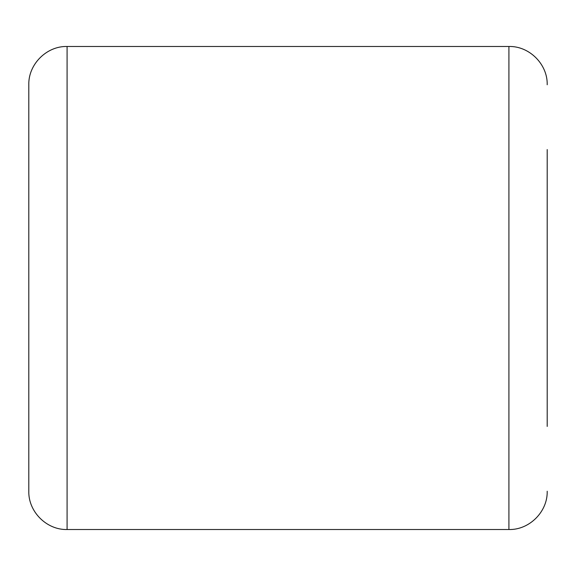 <?xml version="1.0" encoding="UTF-8"?>
<svg xmlns="http://www.w3.org/2000/svg" width="576" height="576" viewBox="0 0 576 576"><rect width="100%" height="100%" fill="white"/><g stroke="black" fill="none" stroke-linecap="round" stroke-linejoin="round"><path stroke-width="0.86" d="M547.2 149.566L547.2 288L547.2 149.566M28.8 426.434L28.8 84.766C28.274 64.303 46.634 45.943 67.09 46.476L67.09 529.524C46.634 530.057 28.274 511.697 28.8 491.234L28.8 149.566M547.2 426.434L547.2 288L547.2 426.434M67.09 529.524L508.91 529.524L508.91 46.476C529.366 45.943 547.726 64.303 547.2 84.766M508.91 46.476L67.09 46.476M508.91 529.524C529.366 530.057 547.726 511.697 547.2 491.234"/></g></svg>
